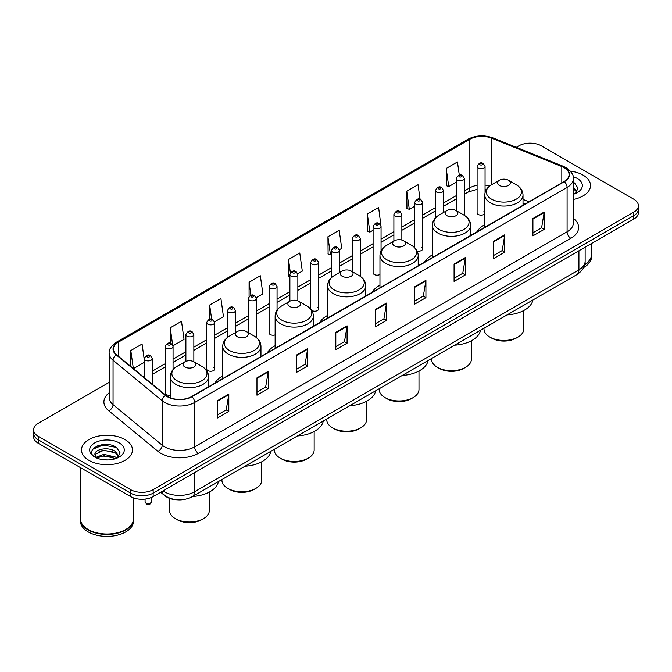 <?xml version="1.0" encoding="UTF-8"?>
<svg xmlns="http://www.w3.org/2000/svg" width="672" height="672" viewBox="0 0 672 672"><rect width="100%" height="100%" fill="white"/><g stroke="black" fill="none" stroke-linecap="round" stroke-linejoin="round"><path stroke-width="1.01" d="M222.718 375.976A28.14 16.246 0 0 0 214.956 383.082M275.134 345.71A28.14 16.246 0 0 0 267.372 352.817M327.55 315.454A28.14 16.246 0 0 0 319.788 322.56M379.957 285.188A28.14 16.246 0 0 0 372.196 292.295M432.373 254.932A28.14 16.246 0 0 0 424.612 262.038M484.789 224.666A28.14 16.246 0 0 0 477.028 231.773M381.058 250.984L381.058 226.489A3.982 2.302 180 0 1 378.596 228.614A3.982 2.302 180 0 1 374.262 228.119A3.982 2.302 180 0 1 373.094 226.489L373.094 272.882A3.982 2.302 0 0 0 374.262 274.504A3.982 2.302 0 0 0 379.957 274.462M311.632 310.388A3.982 2.302 0 0 0 311.858 310.531A3.982 2.302 0 0 0 316.201 311.027A3.982 2.302 0 0 0 318.654 308.91L318.654 262.517A3.982 2.302 180 0 1 316.201 264.642A3.982 2.302 180 0 1 311.858 264.146A3.982 2.302 180 0 1 310.691 262.517L310.691 308.91A3.982 2.302 0 0 0 310.716 309.162M277.057 310.111L277.057 286.532A3.982 2.302 180 0 1 274.596 288.658A3.982 2.302 180 0 1 270.262 288.162A3.982 2.302 180 0 1 269.094 286.532L269.094 332.926A3.982 2.302 0 0 0 270.262 334.547A3.982 2.302 0 0 0 275.134 334.891M214.654 368.953L214.654 322.56A3.982 2.302 180 0 1 212.201 324.685A3.982 2.302 180 0 1 207.858 324.19A3.982 2.302 180 0 1 206.69 322.56L206.69 368.953A3.982 2.302 0 0 0 207.858 370.574A3.982 2.302 0 0 0 212.201 371.078A3.982 2.302 0 0 0 214.654 368.953A3.982 2.302 0 0 0 213.486 367.324M173.057 369.566L173.057 346.584A3.982 2.302 180 0 1 170.596 348.701A3.982 2.302 180 0 1 166.261 348.205A3.982 2.302 180 0 1 165.094 346.584L165.094 392.969A3.982 2.302 0 0 0 166.261 394.59A3.982 2.302 0 0 0 170.31 395.153M485.058 192.738L485.058 166.446A3.982 2.302 180 0 1 482.597 168.571A3.982 2.302 180 0 1 478.262 168.076A3.982 2.302 180 0 1 477.095 166.446L477.095 212.839A3.982 2.302 0 0 0 478.262 214.46A3.982 2.302 0 0 0 484.789 213.671M525.185 203.977L523.018 203.095M417.085 250.975A3.982 2.302 0 0 0 422.654 248.858A3.982 2.302 0 0 0 421.487 247.237M318.654 308.91A3.982 2.302 0 0 0 317.486 307.28M484.789 212.008A3.982 2.302 0 0 0 483.89 211.21M177.013 499.792A15.926 9.198 180 0 1 165.077 495.894L160.658 492.248M109.099 444.713A21.235 12.264 0 0 0 96.667 446.191M109.217 382.351L38.262 423.318A15.926 9.198 0 0 0 33.6 429.82L33.6 436.758A15.926 9.198 0 0 0 38.262 443.26L130.628 496.583A15.926 9.198 0 0 0 153.157 496.583L633.738 219.122A15.926 9.198 0 0 0 638.4 212.621L638.4 209.152A15.926 9.198 0 0 1 633.738 215.653A15.926 9.198 0 0 0 638.4 209.152L638.4 205.682A15.926 9.198 0 0 0 633.738 199.181L541.372 145.858A15.926 9.198 0 0 0 518.843 145.858L516.306 147.319M33.6 429.82A15.926 9.198 0 0 0 38.262 436.321L130.628 489.644A15.926 9.198 0 0 0 153.157 489.644L153.157 493.114L633.738 215.653L153.157 493.114A15.926 9.198 0 0 1 130.628 493.114A15.926 9.198 0 0 0 153.157 493.114L153.157 496.583M38.262 436.321L38.262 439.79L130.628 493.114L38.262 439.79A15.926 9.198 0 0 1 33.6 433.289A15.926 9.198 0 0 0 38.262 439.79L38.262 443.26M583.052 175.115A25.486 14.717 0 0 0 570.318 171.133A25.486 14.717 0 0 1 583.052 175.115A25.486 14.717 0 0 1 590.512 185.522A25.486 14.717 0 0 0 583.052 175.115M124.992 439.572A25.486 14.717 0 0 0 97.222 436.38A25.486 14.717 0 0 0 81.488 449.98A25.486 14.717 0 0 0 88.948 460.379A25.486 14.717 0 0 0 116.726 463.571A25.486 14.717 0 0 0 132.46 449.98A25.486 14.717 0 0 0 124.992 439.572A25.486 14.717 0 0 0 97.222 436.38A25.486 14.717 0 0 0 81.488 449.98A25.486 14.717 0 0 0 88.948 460.379A25.486 14.717 0 0 0 116.726 463.571A25.486 14.717 0 0 0 132.46 449.98A25.486 14.717 0 0 0 124.992 439.572M564.085 167.639A16.993 9.811 180 0 1 569.066 174.577A16.993 9.811 180 0 1 564.085 181.516L191.638 396.547A16.993 9.811 180 0 1 165.707 395.237L116.533 354.69A16.993 9.811 180 0 1 113.459 349.062A16.993 9.811 180 0 1 118.44 342.132L469.837 139.247A16.993 9.811 180 0 1 491.593 138.155L561.817 166.538A16.993 9.811 180 0 1 564.085 167.639M564.388 167.462A17.413 10.055 0 0 0 562.061 166.337L491.837 137.953A17.413 10.055 0 0 0 469.535 139.079L118.138 341.956A17.413 10.055 0 0 0 116.189 354.833L165.354 395.371A17.413 10.055 0 0 0 191.94 396.715L564.388 181.684A17.413 10.055 0 0 0 564.388 167.462M217.543 400.621L217.543 417.959L228.808 411.457L228.808 394.12L217.543 400.621M217.543 414.884L226.22 409.878L228.766 394.691A4.25 2.453 -120 0 0 228.808 394.12M226.145 409.92L228.808 411.457M256.964 377.857L256.964 395.203L268.229 388.702L268.229 371.356L256.964 377.857M256.964 392.12L265.642 387.114L268.187 371.935A4.25 2.453 -120 0 0 268.229 371.356M265.566 387.156L268.229 388.702M296.386 355.102L296.386 372.439L307.65 365.938L307.65 348.6L296.386 355.102M296.386 369.365L305.063 364.358L307.608 349.171A4.25 2.453 -120 0 0 307.65 348.6M304.987 364.4L307.65 365.938M335.815 332.338L335.815 349.684L347.08 343.174L347.08 325.836L335.815 332.338M335.815 346.601L344.484 341.594L347.029 326.416A4.25 2.453 -120 0 0 347.08 325.836M344.408 341.636L347.08 343.174M532.921 218.534L532.921 235.88L544.186 229.379L544.186 212.033L532.921 218.534M532.921 232.798L541.598 227.791L544.144 212.612A4.25 2.453 -120 0 0 544.186 212.033M541.523 227.833L544.186 229.379M493.5 241.298L493.5 258.636L504.764 252.134L504.764 234.797L493.5 241.298M493.5 255.562L502.177 250.555L504.722 235.368A4.25 2.453 -120 0 0 504.764 234.797M502.102 250.597L504.764 252.134M454.079 264.054L454.079 281.4L465.343 274.898L465.343 257.552L454.079 264.054M454.079 278.326L462.756 273.311L465.301 258.132A4.25 2.453 -120 0 0 465.343 257.552M462.68 273.361L465.343 274.898M414.658 286.818L414.658 304.156L425.922 297.654L425.922 280.316L414.658 286.818M414.658 301.081L423.335 296.075L425.872 280.888A4.25 2.453 -120 0 0 425.922 280.316M423.259 296.117L425.922 297.654M375.236 309.582L375.236 326.92L386.501 320.418L386.501 303.072L375.236 309.582M375.236 323.845L383.914 318.83L386.45 303.652A4.25 2.453 -120 0 0 386.501 303.072M383.838 318.881L386.501 320.418M573.308 199.441A25.486 14.717 0 0 0 590.512 185.522A25.486 14.717 0 0 1 573.308 199.441M153.157 489.644L633.738 212.184A15.926 9.198 0 0 0 638.4 205.682M214.561 321.787L223.465 316.646L220.92 298.519L209.664 305.029L209.664 319.25M172.956 345.803L184.044 339.402L181.499 321.283L170.234 327.785L170.234 343.3M144.295 359.814L142.078 344.047L130.813 350.549L130.813 366.467M339.36 249.732L341.737 248.363L339.192 230.244L327.928 236.746L328.112 253.982M380.957 225.716L378.613 207.48L367.349 213.982L367.534 231.218M420.076 199.256L418.034 184.724L406.77 191.226L406.955 208.463M459.304 175.132L457.456 161.96L446.2 168.462L446.376 185.699M256.158 297.772L262.886 293.882L260.35 275.764L249.085 282.265L249.085 296.461M297.755 273.748L302.308 271.118L299.771 253L288.506 259.51L288.683 276.738M289.892 277.192L288.506 276.671M288.506 259.51L290.38 272.857M327.928 236.746L330.473 254.864L331.489 254.276M330.473 254.864L327.928 253.915M367.349 213.982L369.894 232.1L373.094 230.261M369.894 232.1L367.349 231.151M406.77 191.226L409.315 209.345L414.691 206.237M409.315 209.345L406.77 208.396M446.2 168.462L448.736 186.581L456.296 182.221M448.736 186.581L446.2 185.632M249.085 282.265L250.916 295.319M209.664 305.029L211.655 319.242M170.234 327.785L172.662 345.064M133.434 368.626L144.295 362.351M130.813 350.549L133.342 368.55M584.741 264.508A26.552 15.33 0 0 0 591.578 254.243L591.578 243.466M584.606 265.02A26.552 15.33 0 0 0 591.578 254.671A26.552 15.33 0 0 0 591.57 254.453M583.632 267.557A26.552 15.33 0 0 0 591.578 256.62L591.578 254.671M573.308 192.469L574.921 193.729M573.308 193.847L573.77 194.149M573.308 186.959L576.962 191.856M573.308 188.336L576.694 192.217M573.308 194.3A17.312 9.996 0 0 0 577.265 192.595A17.312 9.996 0 0 0 577.265 178.458A17.312 9.996 0 0 0 573.115 176.686M575.324 193.561L578.038 188.236L574.61 183.061M573.308 182.414L574.375 182.902M483.991 328.247L483.991 328.936A19.908 11.5 0 0 0 489.821 337.067L491.702 338.15A17.254 9.962 0 0 0 516.104 338.15L517.986 337.067A19.908 11.5 0 0 0 523.816 328.936L523.816 310.489M491.702 338.15L489.821 337.067A19.908 11.5 0 0 0 517.986 337.067M499.397 185.438A6.376 3.679 0 0 0 508.41 185.438A6.376 3.679 0 0 0 508.41 180.23L516.323 184.8A17.556 10.139 0 0 1 516.323 199.139A17.556 10.139 0 0 1 491.484 199.139A17.556 10.139 0 0 1 491.484 184.8C487.158 187.37 484.932 190.781 484.789 195.031A19.118 11.038 0 0 0 490.384 202.835A19.118 11.038 0 0 0 511.216 205.229A19.118 11.038 0 0 0 523.018 195.031C522.875 190.781 520.64 187.37 516.323 184.8L508.41 180.23A6.376 3.679 0 0 0 499.397 180.23A6.376 3.679 0 0 0 499.397 185.438M507.074 314.916A29.207 16.859 0 0 0 532.93 299.989M431.575 358.504L431.575 359.201A19.908 11.5 0 0 0 437.413 367.324L439.286 368.407A17.254 9.962 0 0 0 463.688 368.407L465.57 367.324A19.908 11.5 0 0 0 471.4 359.201L471.4 340.746M439.286 368.407L437.413 367.324A19.908 11.5 0 0 0 465.57 367.324M446.981 215.695A6.376 3.679 0 0 0 455.994 215.695A6.376 3.679 0 0 0 455.994 210.496L463.907 215.065A17.556 10.139 0 0 1 463.907 229.396A17.556 10.139 0 0 1 439.076 229.396A17.556 10.139 0 0 1 439.076 215.065C434.75 217.627 432.516 221.038 432.373 225.296A19.118 11.038 0 0 0 437.976 233.1A19.118 11.038 0 0 0 458.808 235.494A19.118 11.038 0 0 0 470.602 225.296C470.467 221.038 468.233 217.627 463.907 215.065L455.994 210.496A6.376 3.679 0 0 0 446.981 210.496A6.376 3.679 0 0 0 446.981 215.695M454.658 345.181A29.207 16.859 0 0 0 480.522 330.246M379.168 388.76L379.168 389.458A19.908 11.5 0 0 0 384.997 397.589L386.87 398.672A17.254 9.962 0 0 0 411.281 398.672L413.154 397.589A19.908 11.5 0 0 0 418.984 389.458L418.984 371.011M386.87 398.672L384.997 397.589A19.908 11.5 0 0 0 413.154 397.589M394.573 245.96A6.376 3.679 0 0 0 403.578 245.96A6.376 3.679 0 0 0 403.578 240.752L411.491 245.322A17.556 10.139 0 0 1 411.491 259.661A17.556 10.139 0 0 1 386.66 259.661A17.556 10.139 0 0 1 386.66 245.322C382.334 247.892 380.1 251.303 379.957 255.553A19.118 11.038 0 0 0 385.56 263.357A19.118 11.038 0 0 0 406.392 265.751A19.118 11.038 0 0 0 418.194 255.553C418.051 251.303 415.817 247.892 411.491 245.322L403.578 240.752A6.376 3.679 0 0 0 394.573 240.752A6.376 3.679 0 0 0 394.573 245.96M402.251 375.438A29.207 16.859 0 0 0 428.106 360.511M326.752 419.026L326.752 419.723A19.908 11.5 0 0 0 332.581 427.846L334.463 428.929A17.254 9.962 0 0 0 358.865 428.929L360.746 427.846A19.908 11.5 0 0 0 366.576 419.723L366.576 401.268M334.463 428.929L332.581 427.846A19.908 11.5 0 0 0 360.746 427.846M342.157 276.217A6.376 3.679 0 0 0 351.17 276.217A6.376 3.679 0 0 0 351.17 271.018L359.083 275.579A17.556 10.139 0 0 1 359.083 289.918A17.556 10.139 0 0 1 334.244 289.918A17.556 10.139 0 0 1 334.244 275.579C329.918 278.149 327.692 281.56 327.55 285.818A19.118 11.038 0 0 0 333.144 293.622A19.118 11.038 0 0 0 353.976 296.016A19.118 11.038 0 0 0 365.778 285.818C365.635 281.56 363.401 278.149 359.083 275.579L351.17 271.018A6.376 3.679 0 0 0 342.157 271.018A6.376 3.679 0 0 0 342.157 276.217M349.835 405.695A29.207 16.859 0 0 0 375.69 390.768M274.336 449.282L274.336 449.98A19.908 11.5 0 0 0 280.174 458.111L282.047 459.194A17.254 9.962 0 0 0 306.449 459.194L308.33 458.111A19.908 11.5 0 0 0 314.16 449.98L314.16 431.533M282.047 459.194L280.174 458.111A19.908 11.5 0 0 0 308.33 458.111M289.741 306.474A6.376 3.679 0 0 0 298.754 306.474A6.376 3.679 0 0 0 298.754 301.274L306.667 305.844A17.556 10.139 0 0 1 306.667 320.183A17.556 10.139 0 0 1 281.837 320.183A17.556 10.139 0 0 1 281.837 305.844C277.511 308.414 275.276 311.825 275.134 316.075A19.118 11.038 0 0 0 280.736 323.879A19.118 11.038 0 0 0 301.568 326.273A19.118 11.038 0 0 0 313.362 316.075C313.219 311.825 310.993 308.414 306.667 305.844L298.754 301.274A6.376 3.679 0 0 0 289.741 301.274A6.376 3.679 0 0 0 289.741 306.474M297.419 435.96A29.207 16.859 0 0 0 323.282 421.025M221.928 479.548L221.928 480.236A19.908 11.5 0 0 0 227.758 488.368L229.631 489.451A17.254 9.962 0 0 0 254.041 489.451L255.914 488.368A19.908 11.5 0 0 0 261.744 480.236L261.744 461.79M229.631 489.451L227.758 488.368A19.908 11.5 0 0 0 255.914 488.368M237.334 336.739A6.376 3.679 0 0 0 246.338 336.739A6.376 3.679 0 0 0 246.338 331.54L254.251 336.101A17.556 10.139 0 0 1 254.251 350.44A17.556 10.139 0 0 1 229.421 350.44A17.556 10.139 0 0 1 229.421 336.101C225.095 338.671 222.86 342.082 222.718 346.34A19.118 11.038 0 0 0 228.32 354.144A19.118 11.038 0 0 0 249.152 356.538A19.118 11.038 0 0 0 260.954 346.34C260.812 342.082 258.577 338.671 254.251 336.101L246.338 331.54A6.376 3.679 0 0 0 237.334 331.54A6.376 3.679 0 0 0 237.334 336.739M245.003 466.217A29.207 16.859 0 0 0 270.866 451.29M169.512 498.355L169.512 510.502A19.908 11.5 0 0 0 175.342 518.633L177.223 519.716A17.254 9.962 0 0 0 201.625 519.716L203.507 518.633A19.908 11.5 0 0 0 209.336 510.502L209.336 492.055M177.223 519.716L175.342 518.633A19.908 11.5 0 0 0 203.507 518.633M184.918 366.996A6.376 3.679 0 0 0 193.931 366.996A6.376 3.679 0 0 0 193.931 361.796L201.844 366.366A17.556 10.139 0 0 1 201.844 380.705A17.556 10.139 0 0 1 177.005 380.705A17.556 10.139 0 0 1 177.005 366.366C172.679 368.936 170.453 372.347 170.31 376.597A19.118 11.038 0 0 0 175.904 384.401A19.118 11.038 0 0 0 196.736 386.795A19.118 11.038 0 0 0 208.538 376.597C208.396 372.347 206.161 368.936 201.844 366.366L193.931 361.796A6.376 3.679 0 0 0 184.918 361.796A6.376 3.679 0 0 0 184.918 366.996M192.595 496.482A29.207 16.859 0 0 0 218.45 481.547M125.656 529.586A26.284 15.17 0 0 1 125.555 529.637A26.284 15.17 0 0 1 88.385 529.637L88.2 529.536A26.552 15.33 0 0 0 125.748 529.528A26.552 15.33 0 0 0 133.518 518.692L133.518 497.902M80.43 518.91A26.552 15.33 0 0 0 80.422 519.128A26.552 15.33 0 0 0 88.2 529.964A26.552 15.33 0 0 0 117.13 533.291A26.552 15.33 0 0 0 133.518 519.128A26.552 15.33 0 0 0 133.518 518.91M80.422 519.128L80.422 521.077A26.552 15.33 0 0 0 88.2 531.913A26.552 15.33 0 0 0 117.13 535.24A26.552 15.33 0 0 0 133.518 521.077L133.518 519.128M104.076 459.833L108.116 459.95M96.138 457.296L103.866 454.339L115.458 457.052L116.869 458.178M96.844 458.035L103.866 455.717L115.718 458.606M96.256 457.825L95.012 454.919A12.004 6.93 0 0 0 96.953 458.128M118.91 456.313L115.458 451.55C108.259 446.174 93.433 449.492 95.012 454.919L94.97 454.39M95.046 455.087L95.382 454.196L103.866 450.215L115.458 452.928L118.633 456.666M117.272 458.01L119.986 452.684L116.558 447.518C104.412 438.782 82.824 450.29 95.29 457.346L95.903 457.724M119.213 442.907A17.312 9.996 0 0 0 94.735 442.907A17.312 9.996 0 0 0 94.735 457.044A17.312 9.996 0 0 0 119.213 457.044A17.312 9.996 0 0 0 119.213 442.907M80.422 467.603L80.422 518.692A26.552 15.33 0 0 0 88.2 529.528A26.552 15.33 0 0 0 88.2 529.536L88.385 529.637M92.753 449.249L102.925 445.082L116.323 447.359M99.103 451.282L102.925 450.584L112.484 451.408M99.103 456.784L102.925 456.095L112.484 456.91M162.994 490.904A21.235 12.264 0 0 0 164.422 491.812A21.235 12.264 0 0 0 194.452 491.812L578.92 269.842A21.235 12.264 0 0 0 585.136 261.173C585.295 266.448 582.49 270.959 576.719 274.705L192.251 496.675A10.618 6.132 60 0 0 194.452 491.812L194.452 472.735M578.92 250.774L578.92 269.842A10.618 6.132 60 0 1 576.719 274.705M162.128 491.4A10.618 7.106 129.5 0 0 163.985 494.852L160.759 492.198M633.738 219.122L633.738 212.184M130.628 496.583L130.628 489.644M573.308 218.274A26.552 15.33 180 0 1 570.847 238.308L198.4 453.34A5.309 3.066 60 0 1 194.645 446.838L567.092 231.806A21.235 12.264 0 0 0 573.308 223.129L573.308 178.735A21.235 12.264 180 0 1 567.092 187.412A5.309 3.066 -120 0 0 564.388 181.684M198.4 453.34A26.552 15.33 180 0 1 160.852 453.34A26.552 15.33 180 0 1 157.878 451.29L108.704 410.752A26.552 15.33 180 0 1 109.217 392.759M164.606 446.838A21.235 12.264 0 0 0 194.645 446.838L194.645 402.444A21.235 12.264 180 0 1 162.229 400.806L113.056 360.259A21.235 12.264 180 0 1 109.217 353.228L109.217 397.622A21.235 12.264 0 0 0 113.056 404.653L162.229 445.2A21.235 12.264 0 0 0 164.606 446.838M573.308 178.735C574.022 175.417 571.578 171.721 565.992 167.639L563.203 166.278A5.309 2.486 112 0 0 562.061 166.337M563.203 166.278L492.979 137.894C484.184 134.778 475.835 135.232 467.93 139.247A5.309 3.066 60 0 1 469.535 139.079M118.138 341.956A5.309 3.066 -120 0 0 116.533 342.124C111.023 346.088 108.578 349.784 109.217 353.228M116.189 354.833A5.309 3.553 129.5 0 0 113.056 360.259L113.056 404.653A5.309 3.553 -50.5 0 1 108.704 410.752M492.979 137.894A5.309 2.486 112 0 0 491.837 137.953M165.354 395.371A5.309 3.553 129.5 0 0 162.229 400.806L162.229 445.2A5.309 3.553 -50.5 0 1 157.878 451.29M191.94 396.715A5.309 3.066 60 0 1 194.645 402.444L567.092 187.412L567.092 231.806A5.309 3.066 60 0 0 570.847 238.308M118.44 342.132L118.44 356.261M561.817 166.538L561.817 182.826M491.593 138.155L491.593 184.741M528.94 201.802L523.018 199.408M489.644 186.026A16.993 9.811 0 0 0 485.058 185.111M477.095 185.329A16.993 9.811 0 0 0 469.837 187.807L464.26 191.024M469.837 139.247L469.837 187.807A9.559 5.519 60 0 1 467.855 192.184L464.26 194.258M456.296 195.628L443.461 203.036M435.49 207.631L422.654 215.048M414.691 219.643L401.856 227.052M393.893 231.655L381.058 239.064M373.094 243.659L360.259 251.076M352.296 255.671L339.461 263.08M331.489 267.683L318.654 275.092M310.691 279.686L297.856 287.095M289.892 291.698L277.057 299.107M269.094 303.702L256.259 311.119M248.296 315.714L235.452 323.123M227.489 327.726L214.654 335.135M206.69 339.73L193.855 347.138M185.892 351.742L173.057 359.15M165.094 363.754L152.258 371.162M144.295 375.757L142.993 376.505M375.236 310.128L386.45 303.652M414.658 287.364L425.872 280.888M454.079 264.608L465.301 258.132M493.5 241.844L504.722 235.368M532.921 219.089L544.144 212.612M335.815 332.892L347.029 326.416M296.386 355.648L307.608 349.171M256.964 378.412L268.187 371.935M217.543 401.167L228.766 394.691M480.136 164.825A1.327 0.764 0 0 0 482.017 164.825A1.327 0.764 0 0 0 482.017 163.741A1.327 0.764 0 0 0 480.136 163.741A1.327 0.764 0 0 0 480.136 164.825M464.26 215.267L464.26 178.458A3.982 2.302 180 0 1 461.798 180.583A3.982 2.302 180 0 1 457.456 180.079A3.982 2.302 180 0 1 456.296 178.458L456.296 210.664M459.337 176.828A1.327 0.764 0 0 0 461.21 176.828A1.327 0.764 0 0 0 461.21 175.745A1.327 0.764 0 0 0 459.337 175.745A1.327 0.764 0 0 0 459.337 176.828M443.461 212.528L443.461 190.462A3.982 2.302 180 0 1 441 192.587A3.982 2.302 180 0 1 436.657 192.091A3.982 2.302 180 0 1 435.49 190.462L435.49 217.854M438.539 188.84A1.327 0.764 0 0 0 440.412 188.84A1.327 0.764 0 0 0 440.412 187.757A1.327 0.764 0 0 0 438.539 187.757A1.327 0.764 0 0 0 438.539 188.84M422.654 248.858L422.654 202.474A3.982 2.302 180 0 1 420.202 204.599A3.982 2.302 180 0 1 415.859 204.103A3.982 2.302 180 0 1 414.691 202.474L414.691 247.724M417.732 200.844A1.327 0.764 0 0 0 419.614 200.844A1.327 0.764 0 0 0 419.614 199.76A1.327 0.764 0 0 0 417.732 199.76A1.327 0.764 0 0 0 417.732 200.844M401.856 240.047L401.856 214.486A3.982 2.302 180 0 1 399.395 216.611A3.982 2.302 180 0 1 395.06 216.107A3.982 2.302 180 0 1 393.893 214.486L393.893 241.147M396.934 212.856A1.327 0.764 0 0 0 398.815 212.856A1.327 0.764 0 0 0 398.815 211.772A1.327 0.764 0 0 0 396.934 211.772A1.327 0.764 0 0 0 396.934 212.856M376.135 224.868A1.327 0.764 0 0 0 378.017 224.868A1.327 0.764 0 0 0 378.017 223.784A1.327 0.764 0 0 0 376.135 223.784A1.327 0.764 0 0 0 376.135 224.868M360.259 276.326L360.259 238.501A3.982 2.302 180 0 1 357.798 240.626A3.982 2.302 180 0 1 353.455 240.122A3.982 2.302 180 0 1 352.296 238.501L352.296 271.664M355.337 236.872A1.327 0.764 0 0 0 357.21 236.872A1.327 0.764 0 0 0 357.21 235.788A1.327 0.764 0 0 0 355.337 235.788A1.327 0.764 0 0 0 355.337 236.872M339.461 272.572L339.461 250.513A3.982 2.302 180 0 1 337 252.63A3.982 2.302 180 0 1 332.657 252.134A3.982 2.302 180 0 1 331.489 250.513L331.489 277.57M334.538 248.884A1.327 0.764 0 0 0 336.412 248.884A1.327 0.764 0 0 0 336.412 247.8A1.327 0.764 0 0 0 334.538 247.8A1.327 0.764 0 0 0 334.538 248.884M313.732 260.896A1.327 0.764 0 0 0 315.613 260.896A1.327 0.764 0 0 0 315.613 259.812A1.327 0.764 0 0 0 313.732 259.812A1.327 0.764 0 0 0 313.732 260.896M297.856 300.846L297.856 274.529A3.982 2.302 180 0 1 295.394 276.654A3.982 2.302 180 0 1 291.06 276.15A3.982 2.302 180 0 1 289.892 274.529L289.892 301.19M292.933 272.899A1.327 0.764 0 0 0 294.815 272.899A1.327 0.764 0 0 0 294.815 271.816A1.327 0.764 0 0 0 292.933 271.816A1.327 0.764 0 0 0 292.933 272.899M272.135 284.911A1.327 0.764 0 0 0 274.016 284.911A1.327 0.764 0 0 0 274.016 283.828A1.327 0.764 0 0 0 272.135 283.828A1.327 0.764 0 0 0 272.135 284.911M256.259 337.453L256.259 298.544A3.982 2.302 180 0 1 253.798 300.67A3.982 2.302 180 0 1 249.455 300.174A3.982 2.302 180 0 1 248.296 298.544L248.296 332.665M251.336 296.915A1.327 0.764 0 0 0 253.21 296.915A1.327 0.764 0 0 0 253.21 295.831A1.327 0.764 0 0 0 251.336 295.831A1.327 0.764 0 0 0 251.336 296.915M235.452 332.615L235.452 310.556A3.982 2.302 180 0 1 232.999 312.682A3.982 2.302 180 0 1 228.656 312.178A3.982 2.302 180 0 1 227.489 310.556L227.489 337.394M230.538 308.927A1.327 0.764 0 0 0 232.411 308.927A1.327 0.764 0 0 0 232.411 307.843A1.327 0.764 0 0 0 230.538 307.843A1.327 0.764 0 0 0 230.538 308.927M209.731 320.939A1.327 0.764 0 0 0 211.613 320.939A1.327 0.764 0 0 0 211.613 319.855A1.327 0.764 0 0 0 209.731 319.855A1.327 0.764 0 0 0 209.731 320.939M193.855 361.754L193.855 334.572A3.982 2.302 180 0 1 191.394 336.697A3.982 2.302 180 0 1 187.06 336.193A3.982 2.302 180 0 1 185.892 334.572L185.892 361.334M188.933 332.942A1.327 0.764 0 0 0 190.814 332.942A1.327 0.764 0 0 0 190.814 331.859A1.327 0.764 0 0 0 188.933 331.859A1.327 0.764 0 0 0 188.933 332.942M168.134 344.954A1.327 0.764 0 0 0 170.016 344.954A1.327 0.764 0 0 0 170.016 343.871A1.327 0.764 0 0 0 168.134 343.871A1.327 0.764 0 0 0 168.134 344.954M146.017 502.958A3.184 1.84 0 0 0 149.495 503.353A3.184 1.84 0 0 0 151.46 501.656C150.41 504.521 148.781 505.361 146.572 504.176L145.085 501.656A3.184 1.84 0 0 0 146.017 502.958M152.258 384.14L152.258 358.588A3.982 2.302 180 0 1 149.797 360.713A3.982 2.302 180 0 1 145.454 360.217A3.982 2.302 180 0 1 144.295 358.588L144.295 377.58M147.336 356.966A1.327 0.764 0 0 0 149.209 356.966A1.327 0.764 0 0 0 149.209 355.883A1.327 0.764 0 0 0 147.336 355.883A1.327 0.764 0 0 0 147.336 356.966M192.251 496.675C183.708 500.968 175.165 500.968 166.614 496.675L163.985 494.852M585.136 261.173L585.136 247.178M467.93 139.247L116.533 342.124M486.562 189.286L485.058 189.118M477.095 189.286L467.855 192.184M456.296 198.862L443.461 206.27M435.49 210.865L422.654 218.274M414.691 222.877L401.856 230.286M393.893 234.881L381.058 242.298M373.094 246.893L360.259 254.302M352.296 258.905L339.461 266.314M331.489 270.908L318.654 278.326M310.691 282.92L297.856 290.329M289.892 294.932L277.057 302.341M269.094 306.936L256.259 314.345M248.296 318.948L235.452 326.357M227.489 330.952L214.654 338.369M206.69 342.964L193.855 350.372M185.892 354.976L173.057 362.384M165.094 366.979L152.258 374.396M525.302 203.91L523.018 202.986M523.018 205.22L523.018 195.031M484.789 227.296L484.789 195.031M499.397 180.23L491.484 184.8M470.602 235.486L470.602 225.296M432.373 257.552L432.373 225.296M446.981 210.496L439.076 215.065M418.194 265.742L418.194 255.553M379.957 287.818L379.957 255.553M394.573 240.752L386.66 245.322M365.778 296.008L365.778 285.818M327.55 318.074L327.55 285.818M342.157 271.018L334.244 275.579M313.362 326.264L313.362 316.075M275.134 348.34L275.134 316.075M289.741 301.274L281.837 305.844M260.954 356.53L260.954 346.34M222.718 378.596L222.718 346.34M237.334 331.54L229.421 336.101M208.538 386.786L208.538 376.597M170.31 397.816L170.31 376.597M184.918 361.796L177.005 366.366M485.058 166.446L483.344 163.607C481.034 161.935 478.951 162.884 477.095 166.446M464.26 178.458L462.538 175.619C460.228 173.947 458.144 174.896 456.296 178.458M443.461 190.462L441.739 187.622C439.429 185.959 437.346 186.9 435.49 190.462M422.654 202.474L420.941 199.634C418.631 197.963 416.548 198.912 414.691 202.474M401.856 214.486L400.142 211.638C397.832 209.975 395.749 210.924 393.893 214.486M381.058 226.489L379.344 223.65C377.034 221.978 374.951 222.928 373.094 226.489M360.259 238.501L358.537 235.662C356.227 233.99 354.144 234.94 352.296 238.501M339.461 250.513L337.739 247.666C335.429 246.002 333.346 246.943 331.489 250.513M318.654 262.517L316.94 259.678C314.63 258.006 312.547 258.955 310.691 262.517M297.856 274.529L296.142 271.69C293.832 270.018 291.749 270.967 289.892 274.529M277.057 286.532L275.344 283.693C273.034 282.03 270.95 282.971 269.094 286.532M256.259 298.544L254.537 295.705C252.227 294.034 250.144 294.983 248.296 298.544M235.452 310.556L233.738 307.709C231.428 306.046 229.345 306.995 227.489 310.556M214.654 322.56L212.94 319.721C210.63 318.049 208.547 318.998 206.69 322.56M193.855 334.572L192.142 331.733C189.832 330.061 187.748 331.01 185.892 334.572M173.057 346.584L171.343 343.736C169.033 342.073 166.95 343.014 165.094 346.584M151.46 501.656L151.46 497.431M152.258 358.588L150.536 355.748C148.226 354.077 146.143 355.026 144.295 358.588M145.085 501.656L145.085 499.086"/></g></svg>
